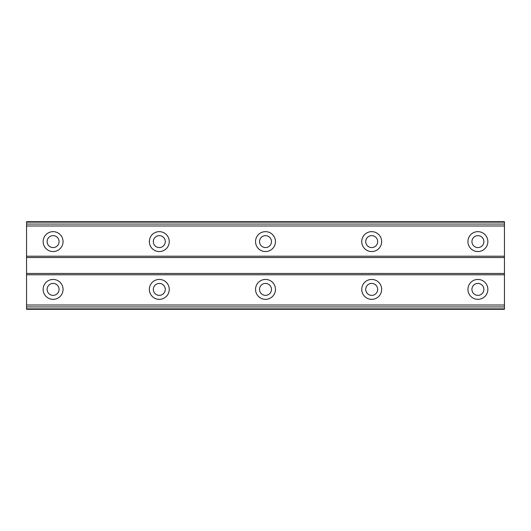 <?xml version="1.0" encoding="UTF-8"?>
<svg xmlns="http://www.w3.org/2000/svg" width="531" height="531" viewBox="0 0 531 531"><rect width="100%" height="100%" fill="white"/><g stroke="black" fill="none" stroke-linecap="round" stroke-linejoin="round"><path stroke-width="0.8" d="M53.1 295.369A5.974 5.974 0 0 1 47.126 289.395A5.974 5.974 0 0 1 53.1 283.421A5.974 5.974 0 0 1 59.074 289.395A5.974 5.974 0 0 1 53.1 295.369M477.9 295.369A5.974 5.974 0 0 1 471.926 289.395A5.974 5.974 0 0 1 477.9 283.421A5.974 5.974 0 0 1 483.874 289.395A5.974 5.974 0 0 1 477.9 295.369M371.7 295.369A5.974 5.974 0 0 1 365.726 289.395A5.974 5.974 0 0 1 371.7 283.421A5.974 5.974 0 0 1 377.674 289.395A5.974 5.974 0 0 1 371.7 295.369M265.5 295.369A5.974 5.974 0 0 1 259.526 289.395A5.974 5.974 0 0 1 265.5 283.421A5.974 5.974 0 0 1 271.474 289.395A5.974 5.974 0 0 1 265.5 295.369M159.3 295.369A5.974 5.974 0 0 1 153.326 289.395A5.974 5.974 0 0 1 159.3 283.421A5.974 5.974 0 0 1 165.274 289.395A5.974 5.974 0 0 1 159.3 295.369M53.1 279.439A9.956 9.956 0 0 0 43.144 289.395A9.956 9.956 0 0 0 53.1 299.351A9.956 9.956 0 0 0 63.056 289.395A9.956 9.956 0 0 0 53.1 279.439M477.9 279.439A9.956 9.956 0 0 0 467.944 289.395A9.956 9.956 0 0 0 477.9 299.351A9.956 9.956 0 0 0 487.856 289.395A9.956 9.956 0 0 0 477.9 279.439M371.7 279.439A9.956 9.956 0 0 0 361.744 289.395A9.956 9.956 0 0 0 371.7 299.351A9.956 9.956 0 0 0 381.656 289.395A9.956 9.956 0 0 0 371.7 279.439M265.5 279.439A9.956 9.956 0 0 0 255.544 289.395A9.956 9.956 0 0 0 265.5 299.351A9.956 9.956 0 0 0 275.456 289.395A9.956 9.956 0 0 0 265.5 279.439M159.3 279.439A9.956 9.956 0 0 0 149.344 289.395A9.956 9.956 0 0 0 159.3 299.351A9.956 9.956 0 0 0 169.256 289.395A9.956 9.956 0 0 0 159.3 279.439M53.1 231.649A9.956 9.956 0 0 0 43.144 241.605A9.956 9.956 0 0 0 53.1 251.561A9.956 9.956 0 0 0 63.056 241.605A9.956 9.956 0 0 0 53.1 231.649M477.9 231.649A9.956 9.956 0 0 0 467.944 241.605A9.956 9.956 0 0 0 477.9 251.561A9.956 9.956 0 0 0 487.856 241.605A9.956 9.956 0 0 0 477.9 231.649M371.7 231.649A9.956 9.956 0 0 0 361.744 241.605A9.956 9.956 0 0 0 371.7 251.561A9.956 9.956 0 0 0 381.656 241.605A9.956 9.956 0 0 0 371.7 231.649M265.5 231.649A9.956 9.956 0 0 0 255.544 241.605A9.956 9.956 0 0 0 265.5 251.561A9.956 9.956 0 0 0 275.456 241.605A9.956 9.956 0 0 0 265.5 231.649M159.3 231.649A9.956 9.956 0 0 0 149.344 241.605A9.956 9.956 0 0 0 159.3 251.561A9.956 9.956 0 0 0 169.256 241.605A9.956 9.956 0 0 0 159.3 231.649M53.1 247.579A5.974 5.974 0 0 1 47.126 241.605A5.974 5.974 0 0 1 53.1 235.631A5.974 5.974 0 0 1 59.074 241.605A5.974 5.974 0 0 1 53.1 247.579M477.9 247.579A5.974 5.974 0 0 1 471.926 241.605A5.974 5.974 0 0 1 477.9 235.631A5.974 5.974 0 0 1 483.874 241.605A5.974 5.974 0 0 1 477.9 247.579M371.7 247.579A5.974 5.974 0 0 1 365.726 241.605A5.974 5.974 0 0 1 371.7 235.631A5.974 5.974 0 0 1 377.674 241.605A5.974 5.974 0 0 1 371.7 247.579M265.5 247.579A5.974 5.974 0 0 1 259.526 241.605A5.974 5.974 0 0 1 265.5 235.631A5.974 5.974 0 0 1 271.474 241.605A5.974 5.974 0 0 1 265.5 247.579M159.3 247.579A5.974 5.974 0 0 1 153.326 241.605A5.974 5.974 0 0 1 159.3 235.631A5.974 5.974 0 0 1 165.274 241.605A5.974 5.974 0 0 1 159.3 247.579M26.55 309.308L26.55 221.692L504.45 221.692L504.45 309.308L26.55 309.308M504.45 305.006L26.55 305.006M26.55 274.792L504.45 274.792M504.45 273.465L26.55 273.465M26.55 257.535L504.45 257.535M504.45 256.207L26.55 256.207M26.55 225.994L504.45 225.994M504.45 306.951L26.55 306.951M26.55 224.049L504.45 224.049M504.45 308.876L26.55 308.876M26.55 222.124L504.45 222.124"/></g></svg>
